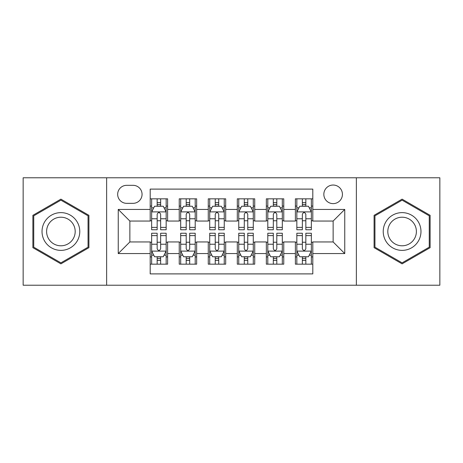 <?xml version="1.0" encoding="UTF-8"?>
<svg xmlns="http://www.w3.org/2000/svg" width="463" height="463" viewBox="0 0 463 463"><rect width="100%" height="100%" fill="white"/><g stroke="black" fill="none" stroke-linecap="round" stroke-linejoin="round"><path stroke-width="0.69" d="M333.134 185.038A9.295 9.295 0 0 0 323.84 194.333A9.295 9.295 0 0 0 333.134 203.622A9.295 9.295 0 0 0 342.429 194.333A9.295 9.295 0 0 0 333.134 185.038M356.365 285.22L439.85 285.22L439.85 177.78L356.365 177.78L356.365 285.22L106.635 285.22L106.635 177.78L23.15 177.78L23.15 285.22L106.635 285.22M312.809 198.83L295.382 198.83L295.382 209.432L283.767 209.432L283.767 221.048L295.382 221.048L295.382 209.432M283.767 209.432L283.767 198.83L266.347 198.83L266.347 209.432L254.731 209.432L254.731 221.048L266.347 221.048L266.347 209.432M254.731 209.432L254.731 198.83L237.305 198.83L237.305 209.432L225.695 209.432L225.695 221.048L237.305 221.048L237.305 209.432M225.695 209.432L225.695 198.83L208.269 198.83L208.269 209.432L196.653 209.432L196.653 221.048L208.269 221.048L208.269 209.432M196.653 209.432L196.653 198.83L179.233 198.83L179.233 221.048L167.618 221.048L167.618 198.83L150.191 198.83M150.191 264.17L167.618 264.17L167.618 241.952L179.233 241.952L179.233 264.17L196.653 264.17L196.653 241.952L208.269 241.952L208.269 253.568L196.653 253.568M208.269 253.568L208.269 264.17L225.695 264.17L225.695 241.952L237.305 241.952L237.305 253.568L225.695 253.568M237.305 253.568L237.305 264.17L254.731 264.17L254.731 241.952L266.347 241.952L266.347 253.568L254.731 253.568M266.347 253.568L266.347 264.17L283.767 264.17L283.767 241.952L295.382 241.952L295.382 253.568L283.767 253.568M126.671 203.332L133.06 203.332A9 9 0 0 0 142.06 194.333A9 9 0 0 0 133.06 185.327L126.671 185.327A9 9 0 0 0 117.671 194.333A9 9 0 0 0 126.671 203.332M356.365 177.78L106.635 177.78M312.809 209.432L312.809 189.107L150.191 189.107L150.191 221.048L129.866 221.048L129.866 241.952L150.191 241.952L150.191 273.893L312.809 273.893L312.809 241.952L333.134 241.952L333.134 221.048L312.809 221.048L312.809 209.432L344.75 209.432L344.75 253.568L312.809 253.568M150.191 253.568L118.25 253.568L118.25 209.432L150.191 209.432M295.382 253.568L295.382 264.17L312.809 264.17M150.191 206.093L151.644 206.093M157.16 206.093L160.644 206.093M166.165 206.093L167.618 206.093M150.191 220.758L151.644 220.758M157.16 220.758L160.644 220.758M166.165 220.758L167.618 220.758M150.191 242.242L151.644 242.242M157.16 242.242L160.644 242.242M166.165 242.242L167.618 242.242M150.191 256.907L151.644 256.907M157.16 256.907L160.644 256.907M166.165 256.907L167.618 256.907M179.233 220.758L180.686 220.758M186.201 220.758L189.685 220.758M195.201 220.758L196.653 220.758M179.233 206.093L180.686 206.093M186.201 206.093L189.685 206.093M195.201 206.093L196.653 206.093M179.233 242.242L180.686 242.242M186.201 242.242L189.685 242.242M195.201 242.242L196.653 242.242M179.233 256.907L180.686 256.907M186.201 256.907L189.685 256.907M195.201 256.907L196.653 256.907M208.269 242.242L209.722 242.242M215.237 242.242L218.721 242.242M224.242 242.242L225.695 242.242M208.269 256.907L209.722 256.907M215.237 256.907L218.721 256.907M224.242 256.907L225.695 256.907M208.269 206.093L209.722 206.093M215.237 206.093L218.721 206.093M224.242 206.093L225.695 206.093M208.269 220.758L209.722 220.758M215.237 220.758L218.721 220.758M224.242 220.758L225.695 220.758M237.305 242.242L238.758 242.242M244.279 242.242L247.763 242.242M253.278 242.242L254.731 242.242M237.305 256.907L238.758 256.907M244.279 256.907L247.763 256.907M253.278 256.907L254.731 256.907M237.305 206.093L238.758 206.093M244.279 206.093L247.763 206.093M253.278 206.093L254.731 206.093M237.305 220.758L238.758 220.758M244.279 220.758L247.763 220.758M253.278 220.758L254.731 220.758M266.347 242.242L267.799 242.242M273.315 242.242L276.799 242.242M282.314 242.242L283.767 242.242M266.347 256.907L267.799 256.907M273.315 256.907L276.799 256.907M282.314 256.907L283.767 256.907M266.347 206.093L267.799 206.093M273.315 206.093L276.799 206.093M282.314 206.093L283.767 206.093M266.347 220.758L267.799 220.758M273.315 220.758L276.799 220.758M282.314 220.758L283.767 220.758M295.382 242.242L296.835 242.242M302.356 242.242L305.84 242.242M311.356 242.242L312.809 242.242M295.382 256.907L296.835 256.907M302.356 256.907L305.84 256.907M311.356 256.907L312.809 256.907M295.382 206.093L296.835 206.093M302.356 206.093L305.84 206.093M311.356 206.093L312.809 206.093M295.382 220.758L296.835 220.758M302.356 220.758L305.84 220.758M311.356 220.758L312.809 220.758M129.866 221.048L118.25 209.432M129.866 241.952L118.25 253.568M344.75 209.432L333.134 221.048M344.75 253.568L333.134 241.952M60.902 263.858L88.919 247.676L88.919 215.324L60.902 199.142L32.879 215.324L32.879 247.676L60.902 263.858M430.121 215.324L402.098 199.142L374.081 215.324L374.081 247.676L402.098 263.858L430.121 247.676L430.121 215.324M160.644 202.609L157.16 202.609M166.165 227.391L160.644 227.391L160.644 229.758L166.165 229.758L166.165 212.042L163.26 206.238L154.549 206.238L151.644 212.042L151.644 229.758L157.16 229.758L157.16 227.391L151.644 227.391M151.644 212.042L151.644 198.83M166.165 212.042L166.165 198.83M157.16 206.238L157.16 198.83M160.644 198.83L160.644 206.238M160.644 227.391L160.644 214.224C159.486 211.985 158.323 211.985 157.16 214.224L157.16 227.391M157.16 260.391L160.644 260.391M151.644 235.609L157.16 235.609L157.16 233.242L151.644 233.242L151.644 250.958L154.549 256.762L163.26 256.762L166.165 250.958L166.165 233.242L160.644 233.242L160.644 235.609L166.165 235.609M166.165 250.958L166.165 264.17M151.644 250.958L151.644 264.17M160.644 256.762L160.644 264.17M157.16 264.17L157.16 256.762M157.16 235.609L157.16 248.776C158.323 251.015 159.486 251.015 160.644 248.776L160.644 235.609M60.902 212.627A18.873 18.873 0 0 0 42.023 231.5A18.873 18.873 0 0 0 60.902 250.373A18.873 18.873 0 0 0 79.775 231.5A18.873 18.873 0 0 0 60.902 212.627M60.902 217.211A14.289 14.289 0 0 0 46.607 231.5A14.289 14.289 0 0 0 60.902 245.789A14.289 14.289 0 0 0 75.191 231.5A14.289 14.289 0 0 0 60.902 217.211M88.051 247.178L60.902 262.851L33.747 247.178L33.747 215.822L60.902 200.149L88.051 215.822L88.051 247.178M385.754 222.061A18.873 18.873 0 0 0 392.665 247.844A18.873 18.873 0 0 0 418.448 240.939A18.873 18.873 0 0 0 411.538 215.156A18.873 18.873 0 0 0 385.754 222.061M389.724 224.352A14.289 14.289 0 0 0 394.956 243.874A14.289 14.289 0 0 0 414.478 238.648A14.289 14.289 0 0 0 409.246 219.126A14.289 14.289 0 0 0 389.724 224.352M429.253 215.822L429.253 247.178L402.098 262.851L374.949 247.178L374.949 215.822L402.098 200.149L429.253 215.822M189.685 202.609L186.201 202.609M195.201 227.391L189.685 227.391L189.685 229.758L195.201 229.758L195.201 212.042L192.295 206.238L183.585 206.238L180.686 212.042L180.686 229.758L186.201 229.758L186.201 227.391L180.686 227.391M180.686 212.042L180.686 198.83M195.201 212.042L195.201 198.83M186.201 206.238L186.201 198.83M189.685 198.83L189.685 206.238M189.685 227.391L189.685 214.224C188.522 211.985 187.365 211.985 186.201 214.224L186.201 227.391M218.721 202.609L215.237 202.609M224.242 227.391L218.721 227.391L218.721 229.758L224.242 229.758L224.242 212.042L221.337 206.238L212.627 206.238L209.722 212.042L209.722 229.758L215.237 229.758L215.237 227.391L209.722 227.391M209.722 212.042L209.722 198.83M224.242 212.042L224.242 198.83M215.237 206.238L215.237 198.83M218.721 198.83L218.721 206.238M218.721 227.391L218.721 214.224C217.564 211.985 216.4 211.985 215.237 214.224L215.237 227.391M247.763 202.609L244.279 202.609M253.278 227.391L247.763 227.391L247.763 229.758L253.278 229.758L253.278 212.042L250.373 206.238L241.663 206.238L238.758 212.042L238.758 229.758L244.279 229.758L244.279 227.391L238.758 227.391M238.758 212.042L238.758 198.83M253.278 212.042L253.278 198.83M244.279 206.238L244.279 198.83M247.763 198.83L247.763 206.238M247.763 227.391L247.763 214.224C246.6 211.985 245.442 211.985 244.279 214.224L244.279 227.391M276.799 202.609L273.315 202.609M282.314 227.391L276.799 227.391L276.799 229.758L282.314 229.758L282.314 212.042L279.415 206.238L270.705 206.238L267.799 212.042L267.799 229.758L273.315 229.758L273.315 227.391L267.799 227.391M267.799 212.042L267.799 198.83M282.314 212.042L282.314 198.83M273.315 206.238L273.315 198.83M276.799 198.83L276.799 206.238M276.799 227.391L276.799 214.224C275.641 211.985 274.478 211.985 273.315 214.224L273.315 227.391M186.201 260.391L189.685 260.391M180.686 235.609L186.201 235.609L186.201 233.242L180.686 233.242L180.686 250.958L183.585 256.762L192.295 256.762L195.201 250.958L195.201 233.242L189.685 233.242L189.685 235.609L195.201 235.609M195.201 250.958L195.201 264.17M180.686 250.958L180.686 264.17M189.685 256.762L189.685 264.17M186.201 264.17L186.201 256.762M186.201 235.609L186.201 248.776C187.359 251.015 188.522 251.015 189.685 248.776L189.685 235.609M215.237 260.391L218.721 260.391M209.722 235.609L215.237 235.609L215.237 233.242L209.722 233.242L209.722 250.958L212.627 256.762L221.337 256.762L224.242 250.958L224.242 233.242L218.721 233.242L218.721 235.609L224.242 235.609M224.242 250.958L224.242 264.17M209.722 250.958L209.722 264.17M218.721 256.762L218.721 264.17M215.237 264.17L215.237 256.762M215.237 235.609L215.237 248.776C216.4 251.015 217.558 251.015 218.721 248.776L218.721 235.609M244.279 260.391L247.763 260.391M238.758 235.609L244.279 235.609L244.279 233.242L238.758 233.242L238.758 250.958L241.663 256.762L250.373 256.762L253.278 250.958L253.278 233.242L247.763 233.242L247.763 235.609L253.278 235.609M253.278 250.958L253.278 264.17M238.758 250.958L238.758 264.17M247.763 256.762L247.763 264.17M244.279 264.17L244.279 256.762M244.279 235.609L244.279 248.776C245.436 251.015 246.6 251.015 247.763 248.776L247.763 235.609M273.315 260.391L276.799 260.391M267.799 235.609L273.315 235.609L273.315 233.242L267.799 233.242L267.799 250.958L270.705 256.762L279.415 256.762L282.314 250.958L282.314 233.242L276.799 233.242L276.799 235.609L282.314 235.609M282.314 250.958L282.314 264.17M267.799 250.958L267.799 264.17M276.799 256.762L276.799 264.17M273.315 264.17L273.315 256.762M273.315 235.609L273.315 248.776C274.478 251.015 275.635 251.015 276.799 248.776L276.799 235.609M305.84 202.609L302.356 202.609M311.356 227.391L305.84 227.391L305.84 229.758L311.356 229.758L311.356 212.042L308.451 206.238L299.74 206.238L296.835 212.042L296.835 229.758L302.356 229.758L302.356 227.391L296.835 227.391M296.835 212.042L296.835 198.83M311.356 212.042L311.356 198.83M302.356 206.238L302.356 198.83M305.84 198.83L305.84 206.238M305.84 227.391L305.84 214.224C304.677 211.985 303.514 211.985 302.356 214.224L302.356 227.391M302.356 260.391L305.84 260.391M296.835 235.609L302.356 235.609L302.356 233.242L296.835 233.242L296.835 250.958L299.74 256.762L308.451 256.762L311.356 250.958L311.356 233.242L305.84 233.242L305.84 235.609L311.356 235.609M311.356 250.958L311.356 264.17M296.835 250.958L296.835 264.17M305.84 256.762L305.84 264.17M302.356 264.17L302.356 256.762M302.356 235.609L302.356 248.776C303.514 251.015 304.677 251.015 305.84 248.776L305.84 235.609M179.233 253.568L167.618 253.568M179.233 209.432L167.618 209.432M166.09 211.898L151.719 211.898M151.644 207.835L153.751 207.835M164.058 207.835L166.165 207.835M157.16 218.773L151.644 218.773M166.165 218.773L160.644 218.773M160.644 204.455L157.16 204.455M151.719 251.102L166.09 251.102M166.165 255.165L164.058 255.165M153.751 255.165L151.644 255.165M160.644 244.227L166.165 244.227M151.644 244.227L157.16 244.227M157.16 258.545L160.644 258.545M195.131 211.898L180.755 211.898M180.686 207.835L182.787 207.835M193.1 207.835L195.201 207.835M186.201 218.773L180.686 218.773M195.201 218.773L189.685 218.773M189.685 204.455L186.201 204.455M224.167 211.898L209.791 211.898M209.722 207.835L211.828 207.835M222.136 207.835L224.242 207.835M215.237 218.773L209.722 218.773M224.242 218.773L218.721 218.773M218.721 204.455L215.237 204.455M253.209 211.898L238.833 211.898M238.758 207.835L240.864 207.835M251.172 207.835L253.278 207.835M244.279 218.773L238.758 218.773M253.278 218.773L247.763 218.773M247.763 204.455L244.279 204.455M282.245 211.898L267.869 211.898M267.799 207.835L269.9 207.835M280.213 207.835L282.314 207.835M273.315 218.773L267.799 218.773M282.314 218.773L276.799 218.773M276.799 204.455L273.315 204.455M180.755 251.102L195.131 251.102M195.201 255.165L193.1 255.165M182.787 255.165L180.686 255.165M189.685 244.227L195.201 244.227M180.686 244.227L186.201 244.227M186.201 258.545L189.685 258.545M209.791 251.102L224.167 251.102M224.242 255.165L222.136 255.165M211.828 255.165L209.722 255.165M218.721 244.227L224.242 244.227M209.722 244.227L215.237 244.227M215.237 258.545L218.721 258.545M238.833 251.102L253.209 251.102M253.278 255.165L251.172 255.165M240.864 255.165L238.758 255.165M247.763 244.227L253.278 244.227M238.758 244.227L244.279 244.227M244.279 258.545L247.763 258.545M267.869 251.102L282.245 251.102M282.314 255.165L280.213 255.165M269.9 255.165L267.799 255.165M276.799 244.227L282.314 244.227M267.799 244.227L273.315 244.227M273.315 258.545L276.799 258.545M311.281 211.898L296.91 211.898M296.835 207.835L298.942 207.835M309.249 207.835L311.356 207.835M302.356 218.773L296.835 218.773M311.356 218.773L305.84 218.773M305.84 204.455L302.356 204.455M296.91 251.102L311.281 251.102M311.356 255.165L309.249 255.165M298.942 255.165L296.835 255.165M305.84 244.227L311.356 244.227M296.835 244.227L302.356 244.227M302.356 258.545L305.84 258.545"/></g></svg>
